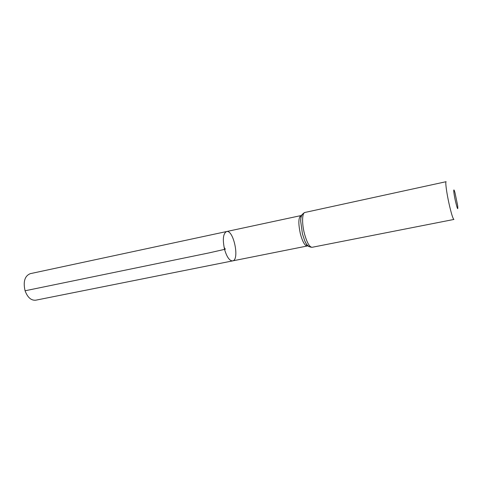 <?xml version="1.0" encoding="UTF-8"?>
<svg xmlns="http://www.w3.org/2000/svg" width="482" height="482" viewBox="0 0 482 482"><rect width="100%" height="100%" fill="white"/><g stroke="black" fill="none" stroke-linecap="round" stroke-linejoin="round"><path stroke-width="0.72" d="M224.63 249.688C226.926 257.195 229.595 260.931 232.631 260.889C239.891 260.027 233.559 229.456 226.558 231.547C223.07 233.547 222.431 239.596 224.63 249.688C226.926 257.195 229.595 260.931 232.631 260.889L35.71 300.202C31.131 300.605 27.582 297.46 25.076 290.779C23.016 281.687 24.733 275.993 30.215 273.68L226.558 231.547C223.07 233.547 222.431 239.596 224.63 249.688M455.412 201.018C453.405 192.041 453.164 186.046 455.032 192.914L457.659 205.603C458.165 210.857 457.412 209.333 455.412 201.018M304.901 212.46C302.081 212.743 301.774 223.461 304.431 233.625C306.92 242.585 309.48 247.139 312.119 247.29L453.936 219.443C452.953 218.912 451.339 213.737 449.091 203.916C446.603 192.794 445.121 181.539 446.115 181.696L304.901 212.46C301.949 213.815 300.545 216.78 300.702 221.346C300.72 217.545 301.286 215.189 302.389 214.279M224.076 247.362L225.347 249.194L209.031 252.899L25.076 290.779M307.89 245.657L307.245 245.995C304.895 245.88 302.624 241.904 300.437 234.077C298.183 223.606 298.352 217.442 300.949 215.587L301.672 215.641M309.083 246.621C307.715 246.224 306.263 244.284 304.732 240.801L302.431 233.854L300.702 221.346L300.949 215.587L226.558 231.547M312.119 247.29C308.866 247.218 306.401 245.055 304.732 240.801L307.245 245.995L232.631 260.889"/></g></svg>
